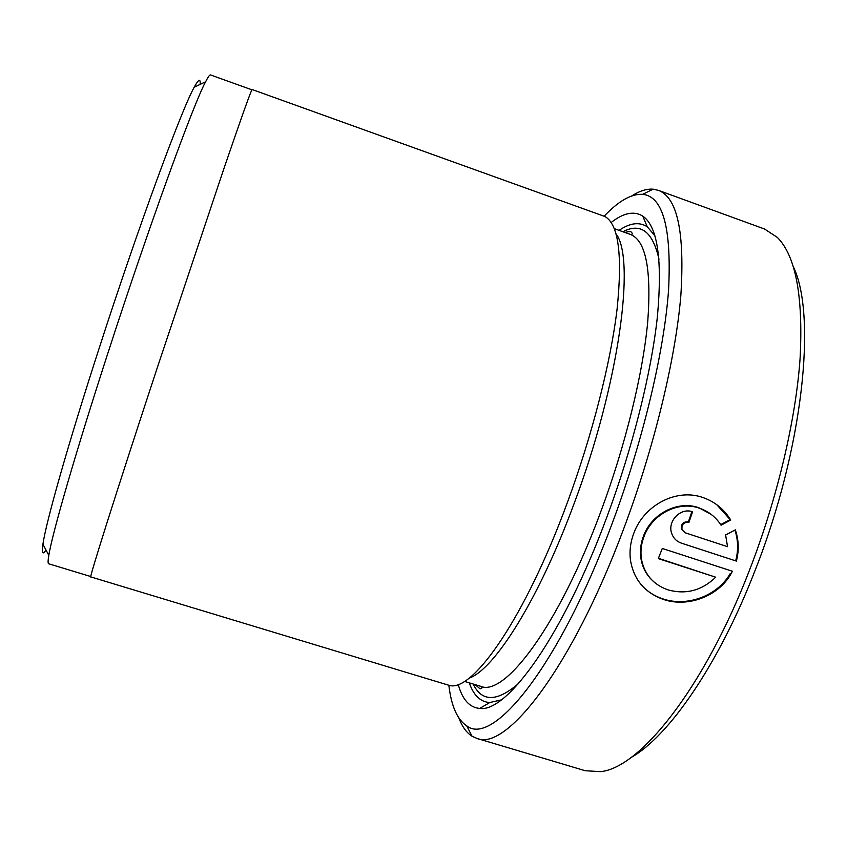 <?xml version="1.0" encoding="UTF-8"?>
<svg xmlns="http://www.w3.org/2000/svg" width="847" height="847" viewBox="0 0 847 847"><rect width="100%" height="100%" fill="white"/><g stroke="black" fill="none" stroke-linecap="round" stroke-linejoin="round"><path stroke-width="1.27" d="M651.227 579.337C645.827 573.705 642.428 566.971 641.041 559.126C639.729 551.132 640.66 543.16 643.826 535.198C652.126 513.589 677.769 500.228 698.796 507.713L711.088 514.32M720.702 524.621L730.135 519.603L716.763 504.685M721.083 525.214C715.789 517.009 708.558 511.323 699.389 508.168C678.278 500.672 652.688 514.044 644.345 535.696C641.168 543.658 640.237 551.641 641.55 559.645C644.609 574.626 653.439 584.705 668.071 589.904C685.954 594.774 701.835 590.55 715.715 577.209L658.288 558.597L662.29 548.454L732.422 571.259C720.352 595.706 688.611 607.934 663.752 599.56C644.768 592.805 633.672 579.634 630.443 560.036C629.3 550.783 630.539 541.572 634.149 532.371C644.461 505.098 676.446 488.063 702.851 497.507C714.741 501.625 724.026 509.132 730.728 520.016L721.083 525.214M642.195 585.859C647.923 591.926 654.922 596.309 663.212 598.998C686.938 606.918 717.134 596.299 730.178 573.663M448.868 685.414C451.345 706.176 457.285 719.643 466.697 725.826C492.71 747.075 559.2 666.176 612.127 523.573C642.884 441.446 664.101 351.812 668.569 290.108C671.66 228.277 663.021 196.356 642.651 194.334C631.407 193.688 618.596 200.951 604.218 216.133M631.841 195.869C639.549 190.935 646.642 188.712 653.143 189.177L658.257 190.3C677.378 197.192 684.895 232.385 680.819 295.899C675.483 359.086 654.138 447.745 623.636 528.941C571.799 668.145 505.924 751.638 476.819 738.383L472.044 736.234C466.549 732.729 462.176 726.705 458.947 718.15M45.992 550.01C42.646 555.251 41.619 553.324 42.932 544.24C45.886 522.737 67.929 444.622 99.247 347.99C138.474 226.414 181.745 109.104 194.238 87.188C198.611 79.12 200.58 78.189 200.146 84.382M251.919 89.824L210.501 74.938C209.728 74.631 208.087 76.918 205.577 81.799C193.497 104.001 149.072 225.937 108.109 352.49C75.436 453.029 52.207 533.748 48.819 555.336C47.908 560.746 47.866 563.562 48.671 563.774L90.788 576.542M793.374 266.826C816.826 315.095 803.274 448.666 755.164 570.232C718.584 664.959 668.315 736.901 630.899 757.599M476.819 738.383L585.161 770.717L600.438 771.649C639.538 768.314 703.825 688.918 749.563 569.999C777.345 498.375 795.82 419.667 800.097 358.313C803.295 296.143 795.693 255.836 777.302 237.372L764.502 228.997L658.257 190.3M616.013 233.814C635.705 258.748 619.358 383.215 574.171 503.383C538.576 600.163 494.076 669.935 468.878 678.256M567.321 502.663C525.278 617.336 473.325 691.533 449.821 685.562L90.809 576.923C88.501 580.237 115.658 494.076 157.013 368.54L224.391 167.187C242.178 115.277 251.432 89.401 252.162 89.538L605.076 216.578C618.638 224.54 622.63 255.402 617.071 309.187C610.687 362.474 592.18 435.4 567.321 502.663M611.121 222.528C623.487 212.83 634.032 210.681 642.746 216.091C657.621 226.297 662.513 259.733 657.42 316.397C651.428 372.489 632.561 448.285 606.537 517.951C562.768 636.076 506.982 712.708 479.751 708.431C469.534 707.573 462.356 699.558 458.216 684.387M619.072 230.363C630.041 222.877 639.443 221.692 647.277 226.805L654.89 235.731M685.212 532.795L727.541 546.675L725.604 534.965L735.323 529.862C738.806 540.079 739.156 550.486 736.371 561.095L681.38 543.139C676.605 541.455 673.365 538.205 671.682 533.398C667.192 521.35 680.554 507.258 692.56 511.8L688.939 522.345C683.73 522.017 681.433 524.473 682.036 529.735L685.212 532.795M501.223 699.918L489.788 702.534C480.45 701.962 473.611 695.398 469.28 682.851M681.38 543.139L736.371 561.095M735.736 560.576C738.362 550.741 738.213 540.947 735.281 531.196M682.036 529.735L681.475 529.248C680.861 523.997 683.158 521.54 688.367 521.868L691.893 511.599M688.367 521.868L688.939 522.345M730.135 519.603L730.76 520.069M658.415 558.289L715.715 577.209M614.255 228.637L630.21 234.354C645.742 240.135 651.587 269.219 647.743 321.616C642.968 373.559 625.404 445.713 600.661 512.043C558.522 626.081 504.547 697.166 480.598 686.292C482.684 687.489 482.472 688.315 479.974 688.78L475.199 684.651M622.916 231.739C640.724 222.38 652.751 231.549 658.987 259.235M518.544 683.497C497.009 701.994 481.879 702.174 473.177 684.037M466.697 725.826L472.044 736.234M42.932 544.24L48.819 555.336M464.378 681.359L480.598 686.292M630.21 234.354C632.603 234.64 632.921 233.857 631.195 231.993C630.412 231.39 628.315 231.549 624.895 232.449M647.277 226.805L642.746 216.091M489.788 702.534L479.751 708.431M194.238 87.188L205.577 81.799M642.651 194.334L653.143 189.177M730.103 519.539L730.728 520.016"/></g></svg>
